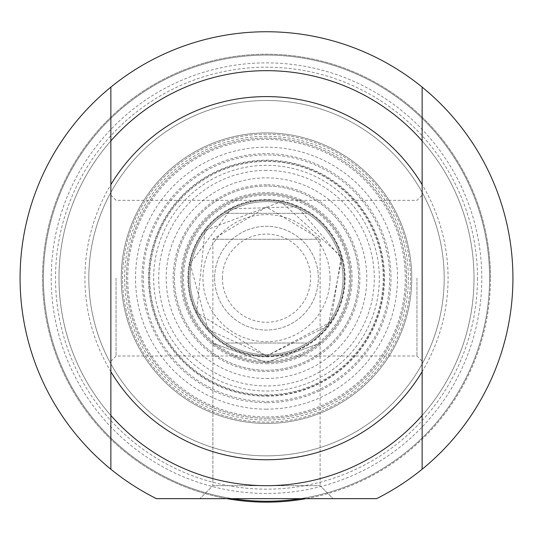 <?xml version="1.0" encoding="UTF-8"?>
<svg xmlns="http://www.w3.org/2000/svg" width="533" height="533" viewBox="0 0 533 533"><rect width="100%" height="100%" fill="white"/><g stroke="black" fill="none" stroke-linecap="round" stroke-linejoin="round"><path stroke-width="0.4" stroke-dasharray="2.67 2" d="M481.799 278.173A215.299 215.299 0 0 0 158.854 91.723A215.299 215.299 0 0 0 158.854 464.623A215.299 215.299 0 0 0 481.799 278.173M474.017 278.173A207.517 207.517 0 0 1 162.745 457.887A207.517 207.517 0 0 1 162.745 98.458A207.517 207.517 0 0 1 474.017 278.173A207.517 207.517 0 0 0 162.745 98.458A207.517 207.517 0 0 0 162.745 457.887A207.517 207.517 0 0 0 474.017 278.173M227.051 498.655A223.987 223.987 0 0 1 44.072 251.796A223.987 223.987 0 0 1 279.712 54.579A223.987 223.987 0 0 1 305.949 498.655M477.488 278.173A210.988 210.988 0 0 1 161.006 460.892A210.988 210.988 0 0 1 161.006 95.454A210.988 210.988 0 0 1 477.488 278.173M490.487 278.173A223.987 223.987 0 0 0 154.51 84.194A223.987 223.987 0 0 0 154.51 472.151A223.987 223.987 0 0 0 490.487 278.173M222.401 278.173A44.099 44.099 0 0 1 288.546 239.983A44.099 44.099 0 0 1 288.546 316.362A44.099 44.099 0 0 1 222.401 278.173M214.619 278.173A51.881 51.881 0 0 0 292.437 323.098A51.881 51.881 0 0 0 292.437 233.247A51.881 51.881 0 0 0 214.619 278.173A51.881 51.881 0 0 0 292.437 323.098A51.881 51.881 0 0 0 292.437 233.247A51.881 51.881 0 0 0 214.619 278.173M330.054 278.173A63.554 63.554 0 0 0 234.727 223.134A63.554 63.554 0 0 0 234.727 333.212A63.554 63.554 0 0 0 330.054 278.173M343.019 278.173A76.519 76.519 0 0 1 228.237 344.445A76.519 76.519 0 0 1 228.237 211.901A76.519 76.519 0 0 1 343.019 278.173A76.519 76.519 0 0 0 228.237 211.901A76.519 76.519 0 0 0 228.237 344.445A76.519 76.519 0 0 0 343.019 278.173M225.879 213.327A76.519 76.519 0 0 1 307.121 213.327A76.519 76.519 0 0 0 225.879 213.327L307.121 213.327L225.879 213.327M225.879 343.019A76.519 76.519 0 0 0 307.121 343.019A76.519 76.519 0 0 1 225.879 343.019L307.121 343.019L225.879 343.019M344.318 278.173A77.818 77.818 0 0 0 227.591 210.782A77.818 77.818 0 0 0 227.591 345.564A77.818 77.818 0 0 0 344.318 278.173A77.818 77.818 0 0 0 266.5 200.355A77.818 77.818 0 0 0 188.682 278.173A77.818 77.818 0 0 0 266.5 355.991A77.818 77.818 0 0 0 344.318 278.173M266.5 394.9A116.727 116.727 0 0 1 149.773 278.173A116.727 116.727 0 0 1 266.5 161.446A116.727 116.727 0 0 1 383.227 278.173A116.727 116.727 0 0 1 266.5 394.9A116.727 116.727 0 0 0 367.59 219.809A116.727 116.727 0 0 0 165.41 219.809A116.727 116.727 0 0 0 266.5 394.9M212.887 343.225L266.5 362.473L320.113 343.225L266.5 362.473L212.887 343.225L212.887 485.69L320.113 485.69L212.887 485.69L320.113 485.69L333.085 498.655L199.915 498.655L333.085 498.655L199.915 498.655L333.085 498.655L320.113 485.69L212.887 485.69L199.915 498.655L212.887 485.69L212.887 239.264L320.113 239.264L212.887 239.264L266.5 207.051L320.113 239.264L320.113 485.69L320.113 343.225M266.5 396.199A118.026 118.026 0 0 0 368.709 219.163A118.026 118.026 0 0 0 164.291 219.163A118.026 118.026 0 0 0 266.5 396.199A118.026 118.026 0 0 0 368.709 219.163A118.026 118.026 0 0 0 164.291 219.163A118.026 118.026 0 0 0 266.5 396.199M266.5 416.946A138.773 138.773 0 0 0 386.685 208.783A138.773 138.773 0 0 0 146.315 208.783A138.773 138.773 0 0 0 266.5 416.946M266.5 409.164A130.991 130.991 0 0 1 153.058 212.674A130.991 130.991 0 0 1 379.942 212.674A130.991 130.991 0 0 1 266.5 409.164M266.5 459.746A181.573 181.573 0 0 0 423.748 187.383A181.573 181.573 0 0 0 109.252 187.383A181.573 181.573 0 0 0 266.5 459.746M266.5 402.681A124.509 124.509 0 0 1 158.674 215.918A124.509 124.509 0 0 1 374.326 215.918A124.509 124.509 0 0 1 266.5 402.681M156.449 498.655L376.551 498.655L156.449 498.655A246.419 246.419 0 0 1 74.567 123.623A246.419 246.419 0 0 1 458.433 123.623A246.419 246.419 0 0 1 376.551 498.655A246.419 246.419 0 0 0 458.433 123.623A246.419 246.419 0 0 0 74.567 123.623A246.419 246.419 0 0 0 156.449 498.655L232.581 498.655A223.08 223.08 0 0 1 79.23 156.955A223.08 223.08 0 0 1 453.77 156.955A223.08 223.08 0 0 1 300.419 498.655L376.551 498.655A246.419 246.419 0 0 0 458.433 123.623A246.419 246.419 0 0 0 74.567 123.623A246.419 246.419 0 0 0 156.449 498.655M266.5 485.69A207.517 207.517 0 0 1 86.786 174.418A207.517 207.517 0 0 1 446.214 174.418A207.517 207.517 0 0 1 266.5 485.69A207.517 207.517 0 0 0 446.214 174.418A207.517 207.517 0 0 0 86.786 174.418A207.517 207.517 0 0 0 266.5 485.69A207.517 207.517 0 0 0 446.214 174.418A207.517 207.517 0 0 0 86.786 174.418A207.517 207.517 0 0 0 266.5 485.69A207.517 207.517 0 0 0 446.214 174.418A207.517 207.517 0 0 0 86.786 174.418A207.517 207.517 0 0 0 266.5 485.69M266.5 423.435A145.262 145.262 0 0 0 392.301 205.545A145.262 145.262 0 0 0 140.699 205.545A145.262 145.262 0 0 0 266.5 423.435A145.262 145.262 0 0 1 140.699 205.545A145.262 145.262 0 0 1 392.301 205.545A145.262 145.262 0 0 1 266.5 423.435A145.262 145.262 0 0 1 140.699 205.545A145.262 145.262 0 0 1 392.301 205.545A145.262 145.262 0 0 1 266.5 423.435M266.5 501.247A223.08 223.08 0 0 0 459.693 166.636A223.08 223.08 0 0 0 73.307 166.636A223.08 223.08 0 0 0 300.419 498.655A223.08 223.08 0 0 0 489.58 278.173A223.08 223.08 0 0 1 154.963 471.365A223.08 223.08 0 0 1 154.963 84.98A223.08 223.08 0 0 1 489.58 278.173A223.08 223.08 0 0 0 277.846 55.385A223.08 223.08 0 0 0 44.579 255.514A223.08 223.08 0 0 0 266.5 501.247M266.5 455.855A177.682 177.682 0 0 0 420.377 189.328A177.682 177.682 0 0 0 112.623 189.328A177.682 177.682 0 0 0 266.5 455.855A177.682 177.682 0 0 0 420.377 189.328A177.682 177.682 0 0 0 112.623 189.328A177.682 177.682 0 0 0 266.5 455.855M266.5 184.791A93.382 93.382 0 0 0 185.631 324.864A93.382 93.382 0 0 0 347.369 324.864A93.382 93.382 0 0 0 266.5 184.791M266.5 401.382A123.21 123.21 0 0 0 373.207 216.565A123.21 123.21 0 0 0 159.793 216.565A123.21 123.21 0 0 0 266.5 401.382M266.5 136.295A141.878 141.878 0 0 0 143.63 349.108A141.878 141.878 0 0 0 389.37 349.108A141.878 141.878 0 0 0 266.5 136.295M266.5 134.209A143.963 143.963 0 0 0 122.537 278.173A143.963 143.963 0 0 0 266.5 422.136A143.963 143.963 0 0 0 410.463 278.173A143.963 143.963 0 0 0 266.5 134.209M266.5 422.136A143.963 143.963 0 0 0 391.175 206.191A143.963 143.963 0 0 0 141.825 206.191A143.963 143.963 0 0 0 266.5 422.136A143.963 143.963 0 0 0 391.175 206.191A143.963 143.963 0 0 0 141.825 206.191A143.963 143.963 0 0 0 266.5 422.136M266.5 370.255A92.082 92.082 0 0 0 346.25 232.128A92.082 92.082 0 0 0 186.75 232.128A92.082 92.082 0 0 0 266.5 370.255A92.082 92.082 0 0 0 346.25 232.128A92.082 92.082 0 0 0 186.75 232.128A92.082 92.082 0 0 0 266.5 370.255A92.082 92.082 0 0 0 346.25 232.128A92.082 92.082 0 0 0 186.75 232.128A92.082 92.082 0 0 0 266.5 370.255M266.5 378.49A100.324 100.324 0 0 0 353.379 228.011A100.324 100.324 0 0 0 179.621 228.011A100.324 100.324 0 0 0 266.5 378.49M266.5 362.473A84.301 84.301 0 0 0 339.508 236.019A84.301 84.301 0 0 0 193.492 236.019A84.301 84.301 0 0 0 266.5 362.473A84.301 84.301 0 0 0 339.508 236.019A84.301 84.301 0 0 0 193.492 236.019A84.301 84.301 0 0 0 266.5 362.473M416.946 278.173L416.946 355.991L416.946 278.173M422.136 278.173L422.136 361.181L422.136 278.173M116.054 278.173L116.054 355.991L116.054 278.173M422.136 192.446L422.136 140.919L422.136 192.446A177.682 177.682 0 0 0 110.864 192.446L110.864 140.919L110.864 192.446A177.682 177.682 0 0 1 422.136 192.446M422.136 363.899L422.136 415.427L422.136 363.899A177.682 177.682 0 0 1 110.864 363.899L110.864 415.427L110.864 363.899A177.682 177.682 0 0 0 422.136 363.899M422.136 87.119L422.136 469.227M110.864 278.173L110.864 361.181L110.864 278.173M110.864 469.227L110.864 87.119M422.136 415.427A207.517 207.517 0 0 1 110.864 415.427A207.517 207.517 0 0 0 422.136 415.427A207.517 207.517 0 0 1 110.864 415.427M232.581 498.655L300.419 498.655M110.864 140.919A207.517 207.517 0 0 1 422.136 140.919A207.517 207.517 0 0 0 110.864 140.919A207.517 207.517 0 0 1 422.136 140.919M266.5 418.245A140.072 140.072 0 0 1 145.196 208.136A140.072 140.072 0 0 1 387.804 208.136A140.072 140.072 0 0 1 266.5 418.245A140.072 140.072 0 0 0 387.804 208.136A140.072 140.072 0 0 0 145.196 208.136A140.072 140.072 0 0 0 266.5 418.245M266.5 361.181A83.008 83.008 0 0 0 338.382 236.672A83.008 83.008 0 0 0 194.618 236.672A83.008 83.008 0 0 0 266.5 361.181M266.5 356.317A78.144 78.144 0 0 0 344.644 278.173A78.144 78.144 0 0 0 266.5 200.028A78.144 78.144 0 0 0 188.356 278.173A78.144 78.144 0 0 0 266.5 356.317M266.5 356.857A78.684 78.684 0 0 0 334.644 238.831A78.684 78.684 0 0 0 198.356 238.831A78.684 78.684 0 0 0 266.5 356.857M266.5 363.772A85.6 85.6 0 0 0 352.1 278.173A85.6 85.6 0 0 0 266.5 192.573A85.6 85.6 0 0 0 180.9 278.173A85.6 85.6 0 0 0 266.5 363.772M266.5 170.387A107.786 107.786 0 0 0 158.714 278.173A107.786 107.786 0 0 0 266.5 385.959A107.786 107.786 0 0 0 374.286 278.173A107.786 107.786 0 0 0 266.5 170.387M266.5 395.619A117.447 117.447 0 0 0 368.21 219.449A117.447 117.447 0 0 0 164.79 219.449A117.447 117.447 0 0 0 266.5 395.619M266.5 391.009A112.836 112.836 0 0 0 364.219 221.755A112.836 112.836 0 0 0 168.781 221.755A112.836 112.836 0 0 0 266.5 391.009M266.5 355.991L330.86 321.912L341.227 256.46L281.084 201.734L205.012 230.476L196.617 312.405L266.5 355.991L327.988 325.87L341.873 258.818L297.407 206.757L231.169 208.836L190.061 263.588L208.13 329.634L266.5 355.991M110.864 361.181L116.054 355.991L416.946 355.991L422.136 361.181M110.864 195.165L116.054 200.355L416.946 200.355L422.136 195.165"/><path stroke-width="0.8" d="M305.949 498.655A223.987 223.987 0 0 1 227.051 498.655M422.136 140.919L422.136 87.119A246.419 246.419 0 0 1 422.136 469.227L422.136 140.919A207.517 207.517 0 0 0 110.864 140.919L110.864 469.227A246.419 246.419 0 0 1 110.864 87.119L110.864 140.919M422.136 371.701A181.573 181.573 0 0 1 110.864 371.701M110.864 415.427A207.517 207.517 0 0 0 422.136 415.427M422.136 469.227A246.419 246.419 0 0 1 376.551 498.655L156.449 498.655A246.419 246.419 0 0 1 110.864 469.227M110.864 87.119A246.419 246.419 0 0 1 422.136 87.119M110.864 184.645A181.573 181.573 0 0 1 422.136 184.645M300.419 498.655A223.08 223.08 0 0 1 232.581 498.655"/></g></svg>
